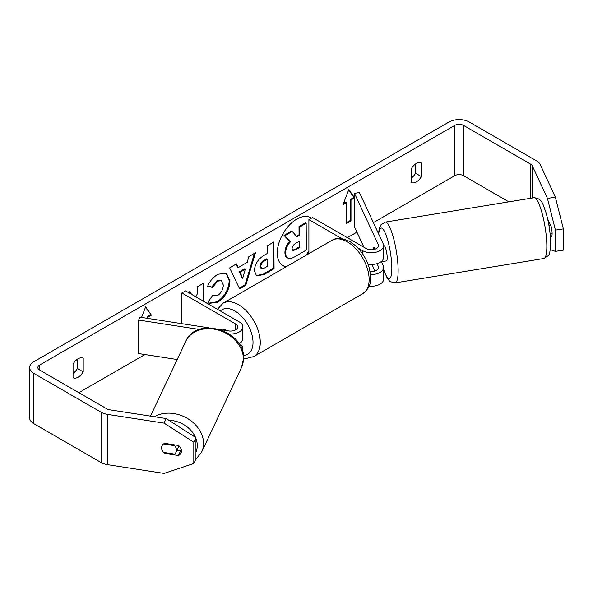 <?xml version="1.0" encoding="UTF-8"?>
<svg xmlns="http://www.w3.org/2000/svg" width="593" height="593" viewBox="0 0 593 593"><rect width="100%" height="100%" fill="white"/><g stroke="black" fill="none" stroke-linecap="round" stroke-linejoin="round"><path stroke-width="0.89" d="M208.773 327.84L139.955 317.188L138.621 320.057L199.396 329.456M138.621 320.057L138.621 353.569L177.188 359.536M239.231 343.666L239.231 343.666A12.312 7.109 180 0 1 242.841 348.699A12.312 7.109 180 0 1 242.359 350.663M220.218 329.612L228.668 330.916A7.183 4.151 0 0 0 237.711 326.906A7.183 4.151 0 0 0 235.606 323.978L181.903 292.972L181.903 323.682M229.246 333.978A12.312 7.109 0 0 0 242.841 326.906A12.312 7.109 0 0 0 239.231 321.88L185.527 290.874L181.903 292.972M226.808 330.627L224.354 329.211A7.694 4.447 -120 0 0 223.776 329.463A7.694 4.447 -120 0 0 223.072 330.049A7.694 4.447 60 0 1 223.568 329.597L224.821 330.323M239.061 343.77A12.312 7.109 0 0 0 242.841 338.64L242.841 326.906M163.527 443.949L174.579 445.662A7.694 6.115 25.3 0 1 176.462 450.176A7.694 6.115 25.3 0 1 175.988 452.311A7.694 6.115 25.3 0 1 174.557 454.105L163.468 452.385A7.694 6.115 25.3 0 1 161.593 447.878A7.694 6.115 25.3 0 1 162.052 445.766M174.579 445.662L174.935 444.92M305.654 255.524A27.693 15.989 120 0 0 308.901 251.032M311.332 218.246A27.693 15.989 120 0 0 310.332 217.505M307.582 254.412A27.693 15.989 120 0 0 308.901 252.559M311.444 218.18A27.693 15.989 120 0 0 310.702 217.705A27.693 15.989 120 0 0 296.856 219.076A27.693 15.989 120 0 0 278.762 243.478A27.693 15.989 120 0 0 283.009 265.671A27.693 15.989 120 0 0 286.123 266.798M508.846 201.85L463.474 175.654A6.16 3.558 0 0 0 454.772 175.654L373.39 222.642M356.934 232.137L347.365 237.667M144.922 354.547L78.854 392.692M547.45 198.425L555.382 197.202L563.35 228.883L555.419 230.114L547.45 198.425L532.299 165.788A6.16 3.558 0 0 0 530.705 164.194L463.474 125.375A6.16 3.558 0 0 0 454.772 125.375L39.664 365.036A6.16 3.558 0 0 0 37.863 367.549A6.16 3.558 0 0 0 39.664 370.062L106.896 408.881A6.16 3.558 0 0 0 109.653 409.8L166.188 418.547L195.935 437.664L195.935 458.908L193.807 463.489L193.807 442.237L164.068 423.128L166.188 418.547M181.903 295.863L181.488 296.107L181.903 296.559M191.939 294.573L189.219 291.578L187.988 292.297M203.97 301.518L203.844 283.002L197.41 286.775L197.454 293.683L195.794 296.804M238.223 267.621L247.214 262.343L248.823 256.643L255.464 252.751L245.813 285.248L239.646 288.865L229.647 267.88L236.503 263.863L238.223 267.621L237.496 267.198L236.081 264.107M411.223 168.835A10.266 5.923 -60 0 1 421.386 162.971L421.386 176.61A10.266 5.923 -60 0 1 416.308 181.94A10.266 5.923 -60 0 1 411.223 182.481L411.223 168.835M73.05 364.08L73.05 377.726A10.266 5.923 120 0 0 78.128 377.185A10.266 5.923 120 0 0 83.205 371.855L83.205 358.216A10.266 5.923 120 0 0 73.05 364.08M141.534 317.44L145.619 306.915L151.423 315.179L147.798 317.27L147.798 318.404M350.989 199.96L350.989 220.907L350.263 220.485L350.263 199.537L350.989 199.96L354.481 197.943M350.989 220.907L346.638 223.42L346.638 202.472L343.006 204.563L348.817 189.604L354.481 197.662M254.404 270.764L254.404 270.69C254.805 264.078 258.111 258.919 264.33 255.22L267.51 253.352L267.465 245.724L273.899 241.951L274.07 268.666L264.122 274.492L256.547 275.893L254.404 270.764M207.624 286.308C209.551 281.416 212.969 277.398 217.868 274.248L226.489 273.262L229.936 281.119C229.424 289.977 225.377 296.997 217.787 302.185L209.173 303.379L207.898 302.393L212.709 295.24L213.443 295.759L217.809 295.396C221.278 292.949 223.109 289.517 223.302 285.085L221.5 280.704L217.713 281.119L212.494 287.435L207.624 286.308M555.382 197.202L540.23 164.558A14.365 8.295 0 0 0 536.517 160.844L469.285 122.025A14.365 8.295 0 0 0 448.96 122.025L33.86 361.686A14.365 8.295 0 0 0 29.65 367.549A14.365 8.295 0 0 0 33.86 373.42L101.092 412.231A14.365 8.295 0 0 0 107.533 414.381L164.068 423.128M415.582 163.964L415.582 173.26A10.266 5.923 -60 0 1 411.223 178.13M73.05 373.375A10.266 5.923 120 0 0 77.401 368.505L77.401 359.21M29.65 367.549L29.65 417.828A14.365 8.295 0 0 0 33.86 423.691L101.092 462.51A14.365 8.295 0 0 0 107.533 464.66L164.068 473.407L193.807 463.489M161.652 448.731A7.694 6.071 24.9 0 1 162.045 445.788A7.694 6.071 24.9 0 1 164.565 443.312L178.441 445.462A7.694 6.071 24.9 0 1 181.414 450.947A7.694 6.071 24.9 0 1 180.961 453.037A7.694 6.071 24.9 0 1 178.441 455.513L164.565 453.371A7.694 6.071 24.9 0 1 163.512 452.392M176.899 450.369L180.569 450.939A7.694 6.071 -155.1 0 0 181.391 450.458M195.935 437.664L193.807 442.237M550.245 249.638L555.419 251.365L563.35 250.135L563.35 228.883M555.419 230.114L555.419 251.365M550.163 234.435L551.305 236.896A7.694 1.623 -98.8 0 0 551.305 226.837L547.658 218.987M421.386 176.61L415.582 173.26M180.569 450.939L178.441 455.513M164.913 452.615L164.565 453.371M83.205 371.855L77.401 368.505M282.646 265.456A27.693 15.989 120 0 0 286.597 266.524M284.922 252.566L284.922 252.492C285.048 248.326 286.627 244.65 289.658 241.462L284.04 235.384L284.766 235.806L292.216 231.44L296.952 236.8L299.784 235.147L299.732 227.037L306.181 223.257L306.351 250.024L295.351 256.472C291.823 258.489 289.295 259 287.753 258.014L287.027 257.592C285.648 256.873 284.944 255.198 284.922 252.566L285.648 252.907C285.774 248.741 287.346 245.065 290.385 241.885L284.766 235.806M292.216 231.44L291.489 231.018L284.04 235.384M296.463 236.244L299.057 234.724L299.005 226.615L305.454 222.835L306.181 223.257M287.027 257.592L287.561 257.903M287.753 258.014L287.753 258.014C286.375 257.295 285.67 255.613 285.648 252.989M299.005 226.615L299.732 227.037M299.057 234.724L299.784 235.147M289.658 241.462L290.385 241.885M145.463 307.315L151.423 315.179M150.696 314.757L147.071 316.855L147.798 317.27M147.071 316.855L147.071 318.293M350.263 220.485L346.638 222.583M343.429 203.488L345.912 202.05L346.638 202.472M350.263 199.537L353.895 197.447L354.481 197.78M353.895 197.447L348.662 189.997M254.434 253.359L245.087 284.833L245.813 285.248M245.087 284.833L239.335 288.205M245.28 269.229L244.553 268.814L239.379 271.846L241.996 277.887L242.722 278.302L245.28 269.229L240.098 272.261L242.722 278.302M239.379 271.846L240.098 272.261M273.18 242.374L273.351 268.244L274.07 268.666M273.351 268.244L263.396 274.077L256.198 275.656M267.547 259.156L266.828 258.733L263.774 260.527C261.402 262.024 260.179 263.9 260.112 266.153L260.89 268.169L261.617 268.585L264.574 267.984L267.599 266.213L267.547 259.156L264.5 260.942C262.128 262.44 260.905 264.315 260.838 266.576L261.617 268.585M191.213 294.158L188.989 291.712M203.243 301.103L203.125 283.424M226.118 273.069L229.209 280.704C228.705 289.554 224.651 296.582 217.06 301.77L208.81 303.156M212.665 295.307L213.443 295.759M221.122 280.526L216.986 280.704L211.768 287.019L212.494 287.435M211.768 287.019L207.728 286.078M292.127 248.652L292.831 250.446L295.64 249.861L299.865 247.385L299.821 240.958L295.566 243.449C293.313 244.85 292.171 246.584 292.127 248.652M292.512 250.172L294.914 249.438L299.139 246.962L299.865 247.385M299.139 246.962L299.102 241.381M373.323 249.609A7.694 1.579 80.7 0 1 373.753 247.563L373.812 247.555A7.694 1.623 81.2 0 1 374.101 247.34L374.961 249.201M370.492 274.507A12.312 7.109 0 0 0 383.627 267.413A12.312 7.109 0 0 0 383.211 265.575L381.358 261.58M341.776 238.631L308.901 219.647L312.533 217.557L366.229 248.556A7.183 4.151 180 0 0 374.064 249.46A7.183 4.151 180 0 0 378.497 245.628A7.183 4.151 180 0 0 378.252 244.553L354.481 193.333L359.44 192.569L383.211 243.79A12.312 7.109 180 0 1 383.627 245.628A12.312 7.109 180 0 1 376.029 252.195A12.312 7.109 180 0 1 362.605 250.654L357.809 247.889M383.627 267.413L383.627 279.147A12.312 7.109 180 0 1 369.083 286.137M370.076 271.498A7.183 4.151 0 0 0 378.497 267.413A7.183 4.151 0 0 0 378.252 266.339L377.007 263.663M309.316 253.411L308.901 253.167L308.901 219.647M383.627 245.628L383.627 257.355A12.312 7.109 180 0 1 368.045 264.211M354.481 193.333L354.481 226.852L363.939 247.237M371.937 264.456L374.961 270.986M223.991 329.345L223.568 329.597M550.66 225.444L549.207 225.688A7.694 1.579 80.7 0 0 548.295 221.952M550.111 233.916L552.098 233.59M383.627 245.776L383.96 245.724A7.694 1.579 80.7 0 1 386.036 249.66A7.694 1.579 80.7 0 1 387.199 257.614A7.694 1.579 80.7 0 1 386.451 260.913L382.485 261.565A7.694 1.579 80.7 0 1 382.144 261.454M382.485 261.565A7.694 1.579 80.7 0 0 382.781 261.35L381.18 261.609M374.576 249.319L373.753 247.563M235.606 323.978L235.606 329.841M150.503 416.116L185.802 341.279A30.792 24.476 25.3 0 1 218.995 330.301A30.792 24.476 25.3 0 1 243.389 359.017A30.792 24.476 25.3 0 1 241.499 367.549L201.657 452.022A30.792 24.476 -154.7 0 0 203.547 443.49A30.792 24.476 -154.7 0 0 186.254 417.769A30.792 24.476 -154.7 0 0 154.417 416.723M195.935 438.449A25.655 20.399 25.3 0 1 197.261 445.536A25.655 20.399 25.3 0 1 195.935 452.103M168.864 420.267A25.655 20.399 25.3 0 1 195.497 437.382M454.772 125.375L454.772 175.654M39.664 365.036L39.664 370.062M107.533 414.381L107.533 464.66M463.474 125.375L463.474 175.654M530.705 164.194L530.705 198.262M532.299 165.788L532.299 198.003M33.86 373.42L33.86 423.691M101.092 412.231L101.092 462.51M284.922 252.492L285.648 252.907M263.396 274.077L264.122 274.492M260.112 266.235L260.838 266.65M263.774 260.527L264.5 260.942M260.112 266.153L260.838 266.576M229.209 280.63L229.936 281.045M229.209 280.704L229.936 281.119M217.06 301.77L217.787 302.185M216.986 280.704L217.713 281.119M294.914 249.438L295.64 249.861M378.252 266.339L378.252 268.488M362.605 250.654L362.605 253.797M378.252 244.553L378.252 246.703M362.76 293.661A30.792 17.775 -120 0 0 367.475 268.985A30.792 17.775 -120 0 0 347.365 241.855A30.792 17.775 -120 0 0 331.969 240.328C336.194 237.408 342.183 237.83 349.929 241.603C359.454 247.644 365.948 256.628 369.424 268.555C370.959 278.236 372.893 285.7 362.76 293.661L253.9 356.504L246.555 358.394L243.56 358.12M331.969 240.328L223.116 303.179A30.792 17.775 60 0 1 238.505 304.706A30.792 17.775 60 0 1 258.622 331.835A30.792 17.775 60 0 1 253.9 356.504M243.389 355.355A25.655 14.81 -120 0 0 252.485 337.039A25.655 14.81 -120 0 0 234.88 310.984A25.655 14.81 -120 0 0 220.366 310.991M546.828 245.302A30.792 6.315 -99.3 0 0 542.165 213.495A30.792 6.315 -99.3 0 0 533.878 197.743C542.602 198.359 542.788 204.644 545.938 212.39C548.799 222.368 550.363 232.36 550.63 242.374C550.46 250.231 549.637 254.686 548.154 255.724L543.833 258.511A30.792 6.315 -99.3 0 0 546.828 245.302M533.878 197.743L385.183 222.123A30.792 6.315 80.7 0 1 393.47 237.875A30.792 6.315 80.7 0 1 398.133 269.674A30.792 6.315 80.7 0 1 395.146 282.891L543.833 258.511M383.627 269.437A25.655 5.263 -99.3 0 0 391.847 267.628A25.655 5.263 -99.3 0 0 385.798 234.443A25.655 5.263 -99.3 0 0 378.719 234.116M381.462 261.565A25.655 5.263 -99.3 0 0 381.581 262.069M242.841 352.353L242.841 348.699M201.657 452.022L195.549 459.731M241.499 367.549L243.56 358.268C245.161 330.583 196.513 315.602 185.802 341.279M178.997 445.936L175.988 452.311M221.5 280.704L220.774 280.289M223.116 303.179L217.431 309.294M385.183 222.123L380.862 224.91L379.261 228.55L378.504 233.649M383.627 269.978L387.488 278.695L390.179 281.638L395.146 282.891"/></g></svg>
